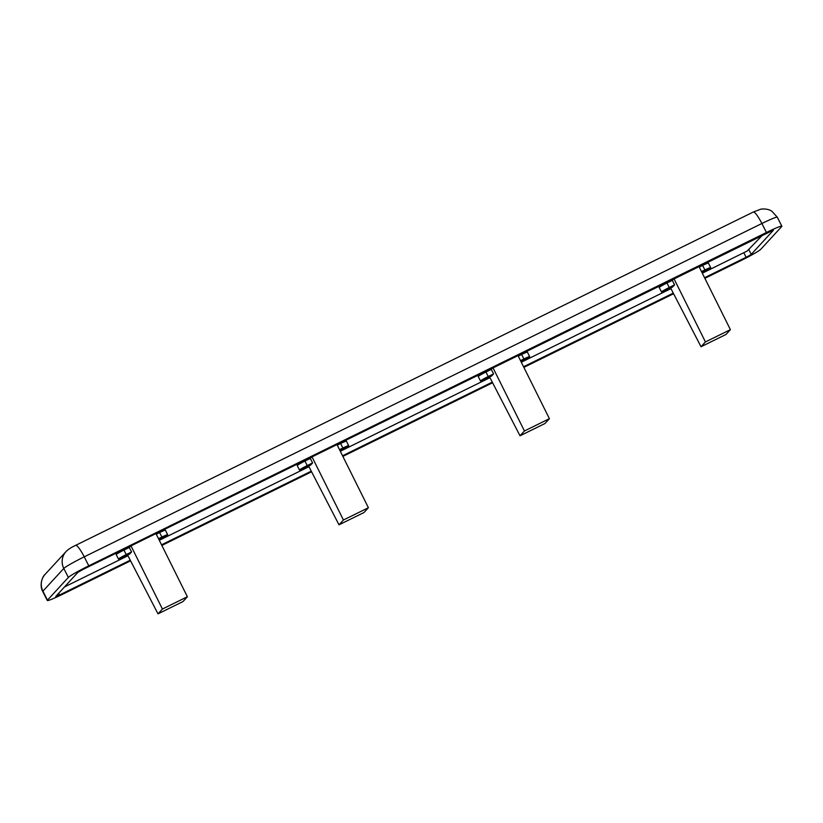 <?xml version="1.0" encoding="UTF-8"?>
<svg xmlns="http://www.w3.org/2000/svg" width="823" height="823" viewBox="0 0 823 823"><rect width="100%" height="100%" fill="white"/><g stroke="black" fill="none" stroke-linecap="round" stroke-linejoin="round"><path stroke-width="1.23" d="M130.579 560.823L62.702 594.216A20.194 1.379 -26.9 0 1 50.861 599.586A20.194 1.379 -26.9 0 1 47.302 600.512A20.194 1.379 -26.9 0 1 47.477 600.142L68.35 577.427A20.194 1.379 -26.9 0 1 75.418 572.849A20.194 1.379 -26.9 0 1 88.791 565.823L766.45 232.487A20.194 1.379 -26.9 0 1 778.291 227.117A20.194 1.379 -26.9 0 1 781.85 226.191A20.194 1.379 -26.9 0 1 781.675 226.562L760.802 249.276A20.194 1.379 -26.9 0 1 753.734 253.854A20.194 1.379 -26.9 0 1 740.361 260.881L704.869 278.339M702.317 273.205L747.181 251.025L762.365 235.275M743.838 252.774L746.122 257.27L749.465 255.511L751.234 254.369L748.951 249.873M773.353 230.121L83.03 569.434L77.918 572.335L55.738 596.469L59.544 594.988L58.68 593.27M129.623 554.085L124.273 556.718A7.572 0.514 -26.9 0 1 118.502 559.084A7.572 0.514 -26.9 0 1 126.228 554.589L131.577 551.955L129.623 554.085M118.502 559.084L116.218 554.589A7.572 0.514 -26.9 0 1 123.954 550.093L129.304 547.47L131.577 551.955M158.51 538.715L161.894 537.049A7.572 0.514 -26.9 0 1 167.676 534.683A7.572 0.514 -26.9 0 1 159.94 539.178L158.973 539.651M156.267 534.199L159.621 532.553A7.572 0.514 -26.9 0 1 165.392 530.187L167.676 534.683M339.518 449.677L342.903 448.01A7.572 0.514 -26.9 0 1 348.674 445.654A7.572 0.514 -26.9 0 1 340.948 450.14L339.981 450.613M312.586 462.927L310.631 465.057L305.282 467.69A7.572 0.514 -26.9 0 1 299.5 470.046A7.572 0.514 -26.9 0 1 307.236 465.561L312.586 462.927L310.302 458.432L311.639 456.981M337.265 445.171L340.619 443.525A7.572 0.514 -26.9 0 1 346.401 441.159L348.674 445.654M299.5 470.046L297.226 465.551A7.572 0.514 -26.9 0 1 304.952 461.065L310.302 458.432M520.517 360.649L523.901 358.982A7.572 0.514 -26.9 0 1 529.683 356.616A7.572 0.514 -26.9 0 1 521.947 361.112L520.99 361.585M493.594 373.889L491.629 376.018L486.28 378.652A7.572 0.514 -26.9 0 1 480.509 381.018A7.572 0.514 -26.9 0 1 488.245 376.523L493.594 373.889L491.31 369.404L492.638 367.953M518.274 356.133L521.628 354.487A7.572 0.514 -26.9 0 1 527.399 352.121L529.683 356.616M480.509 381.018L478.225 376.523A7.572 0.514 -26.9 0 1 485.961 372.027L491.31 369.404M187.387 596.757L182.973 601.572L158.006 613.855L162.429 609.041L187.387 596.757L155.948 533.561M368.395 507.729L363.972 512.534L339.004 524.817L343.428 520.002L368.395 507.729L336.957 444.533M64.503 586.933L127.946 555.731M159.302 540.3L308.944 466.692M340.311 451.271L489.952 377.664M521.309 362.233L670.951 288.626M129.304 547.47L130.631 546.019M672.319 280.365L674.593 284.861L672.638 286.99L667.288 289.624A7.572 0.514 -26.9 0 1 661.507 291.98L659.233 287.484A7.572 0.514 -26.9 0 1 666.969 282.999L672.319 280.365L673.646 278.915M699.283 267.105L702.636 265.448A7.572 0.514 -26.9 0 1 708.408 263.093L710.691 267.588A7.572 0.514 -26.9 0 1 702.955 272.074L701.988 272.547M549.404 418.691L544.98 423.506L520.013 435.789L524.436 430.974L549.404 418.691L517.955 355.495M158.006 613.855L127.606 555.083M130.98 545.844L162.429 609.041M311.989 456.816L343.428 520.002M339.004 524.817L308.615 466.044M492.987 367.778L524.436 430.974M520.013 435.789L489.613 377.016M701.021 346.75L705.434 341.936L730.402 329.663L725.989 334.467L701.021 346.75L670.622 287.978M673.996 278.74L705.434 341.936M730.402 329.663L698.964 266.467M701.525 271.611L704.91 269.944A7.572 0.514 -26.9 0 1 710.691 267.588M661.507 291.98A7.572 0.514 -26.9 0 1 669.243 287.494L674.593 284.861M773.404 230.234L751.234 254.369M746.122 257.27L704.56 277.711M673.276 293.101L523.551 366.749M492.267 382.139L342.553 455.777M311.259 471.168L161.545 544.816M130.26 560.206L59.544 594.988M673.595 293.729L523.87 367.377M492.586 382.757L342.862 456.405M311.578 471.795L161.853 545.443M68.35 577.427L63.793 568.446A15.143 14.865 -137.4 0 1 66.015 551.616L45.142 574.331C42.631 576.11 39.02 584.752 42.745 591.521A20.194 1.379 -26.9 0 1 42.919 591.161L63.793 568.446A20.194 1.379 -26.9 0 1 70.86 563.868A20.194 1.379 -26.9 0 1 84.234 556.832L761.892 223.506A20.194 1.379 -26.9 0 1 773.733 218.136A20.194 1.379 -26.9 0 1 777.293 217.21L781.85 226.191M45.142 574.331A15.143 14.865 42.6 0 0 42.919 591.161L47.477 600.142M88.791 565.823L84.234 556.832A15.143 2.706 63.8 0 0 78.823 547.923A15.143 2.706 63.8 0 0 75.593 545.371L753.251 212.046A15.143 2.706 -116.2 0 1 756.481 214.597A15.143 2.706 -116.2 0 1 761.892 223.506L766.45 232.487M123.954 550.093L126.228 554.589M159.621 532.553L161.894 537.049M340.619 443.525L342.903 448.01M304.952 461.065L307.236 465.561M521.628 354.487L523.901 358.982M485.961 372.027L488.245 376.523M702.636 265.448L704.91 269.944M666.969 282.999L669.243 287.494M75.593 545.371C71.087 547.48 67.898 549.558 66.015 551.616M753.251 212.046L760.915 209.145C767.869 208.281 771.573 211.007 771.923 211.285L777.293 217.21M42.745 591.521L47.302 600.512"/></g></svg>
